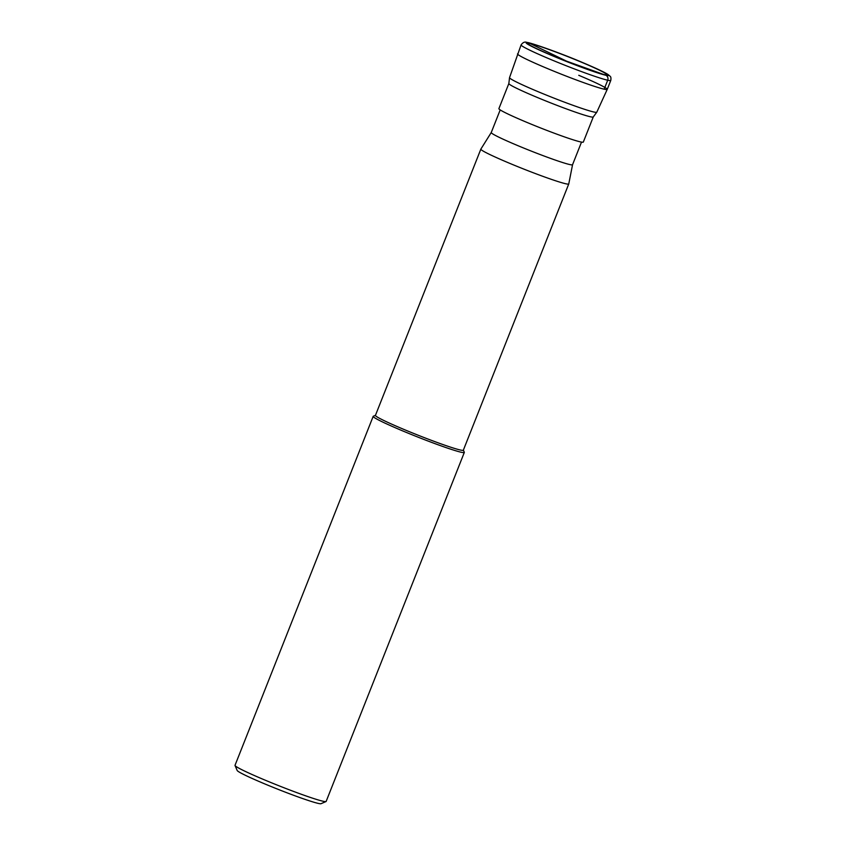 <?xml version="1.0" encoding="UTF-8"?>
<svg xmlns="http://www.w3.org/2000/svg" width="846" height="846" viewBox="0 0 846 846"><rect width="100%" height="100%" fill="white"/><g stroke="black" fill="none" stroke-linecap="round" stroke-linejoin="round"><path stroke-width="1.27" d="M581.752 62.318A42.448 2.443 -158.4 0 1 604.107 74.543A42.448 2.443 -158.4 0 1 552.935 55.847A42.448 2.443 -158.4 0 1 530.59 43.632A42.448 2.443 -158.4 0 1 581.752 62.318M607.227 89.39L596.79 112.19A46.921 2.697 -158.4 0 1 596.737 112.254A46.921 2.697 -158.4 0 1 537.242 91.326A46.921 2.697 -158.4 0 1 509.525 77.726A46.921 2.697 -158.4 0 1 509.535 77.642L521.083 44.912A48.243 2.781 21.6 0 0 549.562 58.987A48.243 2.781 21.6 0 0 610.78 80.423L607.238 89.38A48.243 2.781 -158.4 0 1 546.008 67.944A48.243 2.781 -158.4 0 1 517.53 53.869A48.243 2.781 21.6 0 0 546.008 67.944A48.243 2.781 21.6 0 0 607.227 89.39A48.243 2.781 21.6 0 0 578.759 75.305M593.268 116.949L583.328 142.065A45.398 2.612 -158.4 0 1 525.704 121.887A45.398 2.612 -158.4 0 1 498.897 108.637L508.848 83.521A45.398 2.612 21.6 0 0 535.645 96.772A45.398 2.612 21.6 0 0 593.268 116.949L596.737 112.254M517.054 145.301A43.728 2.517 -158.4 0 1 491.24 132.547A43.728 2.517 -158.4 0 1 491.251 132.515L480.856 149.118A47.27 2.718 21.6 0 0 480.845 149.15A47.27 2.718 21.6 0 0 508.753 162.94A47.27 2.718 21.6 0 0 568.755 183.952A47.27 2.718 21.6 0 0 568.766 183.92L572.552 164.716A43.728 2.517 -158.4 0 1 572.541 164.737A43.728 2.517 -158.4 0 1 517.054 145.301M568.755 183.952L463.344 450.188A47.27 2.718 -158.4 0 1 403.341 429.186A47.27 2.718 -158.4 0 1 375.434 415.386L480.845 149.15M375.465 415.312L373.319 416.232A49.015 2.824 21.6 0 0 373.181 416.359A49.015 2.824 21.6 0 0 402.114 430.667A49.015 2.824 21.6 0 0 464.317 452.441A49.015 2.824 21.6 0 0 464.306 452.261L463.375 450.114M464.317 452.441L326.144 801.426A49.015 2.824 -158.4 0 1 326.006 801.553A49.015 2.824 -158.4 0 1 263.941 779.652A49.015 2.824 -158.4 0 1 235.029 765.524A49.015 2.824 -158.4 0 1 235.008 765.344L373.181 416.359M326.006 801.553L321.015 803.7A45.155 2.601 -158.4 0 1 263.836 783.523A45.155 2.601 -158.4 0 1 237.197 770.516L235.029 765.524M604.15 89.19L607.703 80.233A3.86 3.617 -77.3 0 0 605.778 75.241L566.534 61.145L528.919 42.924M582.408 62.467A44.383 2.559 21.6 0 0 528.919 42.924A44.383 2.559 21.6 0 0 552.29 55.699A44.383 2.559 21.6 0 0 605.778 75.241A44.383 2.559 21.6 0 0 582.408 62.467M521.083 44.912C522.965 42.3 524.954 41.486 527.037 42.48C528.211 41.898 558.762 52.315 582.492 62.498C599.042 69.499 606 73.094 608.168 74.617L609.977 76.14C610.897 76.679 611.161 78.107 610.78 80.423M509.525 77.726L508.848 83.521M491.24 132.547L500.198 109.917M572.541 164.737L581.509 142.107"/></g></svg>
